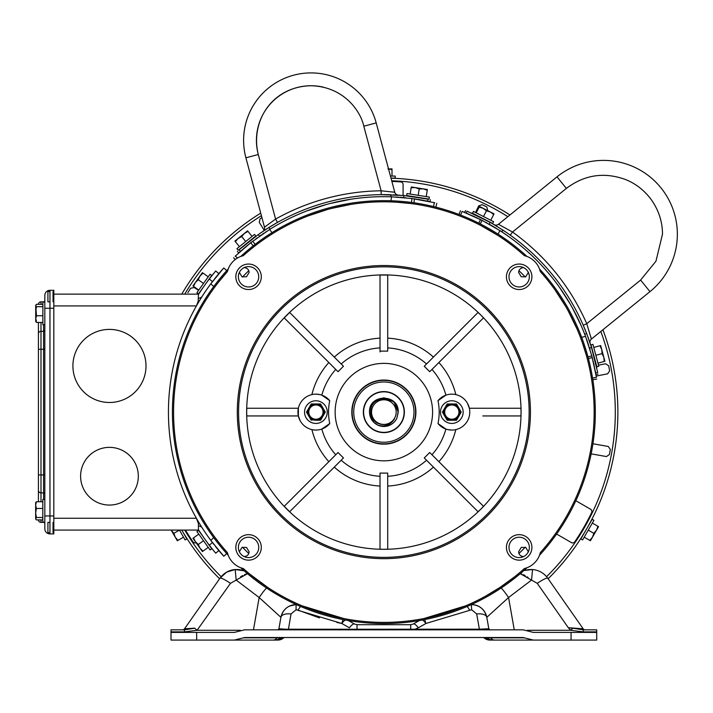 <?xml version="1.0" encoding="UTF-8"?>
<svg xmlns="http://www.w3.org/2000/svg" width="713" height="713" viewBox="0 0 713 713"><rect width="100%" height="100%" fill="white"/><g stroke="black" fill="none" stroke-linecap="round" stroke-linejoin="round"><path stroke-width="1.07" d="M485.303 227.893L487.683 229.229M577.218 329.433L576.772 328.39M576.55 327.873L568.769 311.938M565.89 306.795L555.186 290.155M570.355 304.273L559.678 287.624M559.999 288.088L569.607 302.989M572.521 308.114L581.264 325.85M592.467 358.354L592.655 359.094M593.216 361.357L593.457 362.329M593.795 363.773L593.947 364.45M594 364.708L594.116 365.199M594.143 365.35L593.777 363.719M460.607 215.068L462.104 211.396C459.903 210.54 459.903 210.54 462.104 211.396C459.903 210.54 459.903 210.54 462.104 211.396L482.095 220.379L499.911 230.611A215.415 215.415 0 0 1 585.516 336.322L591.817 355.876L587.984 356.91M589.883 349.174L589.277 347.213M581.033 325.342L573.234 309.415M582.405 342.793L586.425 355.618M586.478 355.814L586.861 357.213M479.76 224.952L480.651 225.406M480.918 225.549L497.558 235.201M482.095 220.379L480.286 223.909M479.804 219.23L479.127 218.891M476.961 217.839L476.115 217.438M474.742 216.788L474.083 216.485M474.029 216.458L472.853 215.923M492.496 232.046L490.713 230.976M487.728 229.247L485.348 227.919M582.574 343.283L580.542 337.668M592.548 377.997L596.451 377.302C596.826 379.628 596.826 379.628 596.451 377.302C596.826 379.628 596.826 379.628 596.451 377.302L591.817 355.876L595.694 372.917M555.516 290.619L565.142 305.512M568.056 310.636L577.04 329.014M592.271 357.578L588.43 358.559M478.762 223.142L480.517 219.586M390.982 178.09L395.198 178.09L395.198 176.066L390.448 176.066M388.523 168.901L392.007 168.901L392.007 176.066M392.007 169.632L387.934 168.901M568.154 187.029L566.372 188.41L557.013 176.851A73.858 73.858 0 0 1 677.35 234.247A73.858 73.858 0 0 1 649.971 291.644L591.389 339.085L586.754 323.702C570.284 286.439 545.543 255.878 512.522 232.019L498.432 224.292L557.013 176.851A73.858 73.858 0 0 1 677.35 234.247A73.858 73.858 0 0 1 649.971 291.644L640.613 280.084L586.754 323.702L583.234 325.235A217.474 217.474 0 0 0 510.285 235.147L512.522 232.019L566.372 188.41C584.5 174.738 604.223 171.788 625.559 179.551C635.336 183.437 643.652 189.801 650.497 198.615C658.554 209.39 662.564 221.993 662.475 234.247L655.951 261.225L640.613 280.084M477.826 215.914L481.578 217.83M484.608 219.381L485.116 219.649M485.259 219.72L486.025 220.13M596.656 367.275L596.826 368.113M649.356 197.162L647.083 194.515M499.617 224.871L498.432 224.292A3.85 3.85 0 0 1 494.064 224.622L494.1 224.64M591.068 337.784L590.836 336.892M590.159 343.292A3.85 3.85 0 0 1 591.389 339.085A3.85 3.85 0 0 0 590.159 343.292L589.437 341.153M588.956 339.789L587.922 336.91M587.147 334.843L583.234 325.235A217.474 217.474 0 0 1 586.656 333.559L591.549 347.614L597.699 372.551C598.154 375.011 598.154 375.011 597.699 372.551L595.694 372.952M507.291 233.053L497.032 226.395M496.818 226.271L495.883 225.7M495.642 225.558L496.703 226.19M497.077 226.422L495.945 225.736M491.079 222.893L502.852 230.067A217.474 217.474 0 0 1 510.285 235.147M493.851 224.497L492.371 223.641M591.193 346.482L590.827 345.315M590.204 343.408L589.74 342.035M489.947 222.67L489.1 224.14L494.715 227.394M495.161 227.661L496.435 228.436M490.125 222.358L467.006 211.155C464.698 210.21 464.698 210.21 467.006 211.155L466.204 213.035L480.714 219.684M464.484 212.331L465.634 210.593M484.439 219.292L483.708 218.918M471.944 213.276L471.168 212.937M471.632 213.142L472.648 213.588M593.118 352.908L592.86 352.008M595.302 360.974L595.765 363.238M596.496 366.553L596.621 367.115M595.515 362.186L594.473 357.953M596.023 374.78L597.966 374.013M591.549 347.614L589.526 347.997M586.772 339.771L587.476 341.768M588.43 344.593L588.599 345.11M589.268 347.186L590.106 349.887M588.225 343.96L587.77 342.614M485.696 222.269L487.077 223.017M508.636 236.493L501.827 231.85L508.636 236.493M498.093 234.158L499.911 230.611L500.954 231.288M472.487 213.196L492.683 223.49L493.601 221.69L473.405 211.396L472.487 213.196M480.41 206.922L493.102 213.392L480.41 206.922M476.248 212.848L479.501 206.458L483.129 208.312L479.172 207.109M483.503 216.538L486.426 210.807L483.129 208.312L490.384 212.011L486.426 210.807M490.758 220.237L493.681 214.506L490.384 212.011L494.011 213.855L493.681 214.506M509.947 214.961A234.016 234.016 0 0 0 391.018 178.197L392.836 178.259M181.762 294.13A234.016 234.016 0 0 1 260.717 213.116M602.913 329.762A234.016 234.016 0 0 1 548.137 578.76M182.492 531.319C186.797 538.395 186.797 538.395 182.492 531.319M219.586 578.76A234.016 234.016 0 0 1 181.762 530.071L186.868 538.921L185.122 539.937L179.426 530.071M582.414 531.033L579.66 535.508L581.576 532.424L581.024 532.103M582.877 535.205L583.35 534.447M584.063 533.271L584.437 532.647M391.704 180.79L392.836 180.826L391.704 180.79A231.449 231.449 0 0 1 507.843 216.663M587.298 522.477L588.359 520.499M585.569 525.597C589.544 518.342 589.544 518.342 585.569 525.597M546.577 576.692A231.449 231.449 0 0 0 600.809 331.465M261.413 215.7A231.449 231.449 0 0 0 184.738 294.13M587.797 526.88C591.763 519.625 591.763 519.625 587.797 526.88M583.849 533.734L581.888 536.791M184.738 530.071A231.449 231.449 0 0 0 221.146 576.692M186.556 533.092L187.742 535M184.72 530.035C189.016 537.112 189.016 537.112 184.72 530.035M275.86 592.539L274.532 591.737M490.909 593.109L491.863 592.539M268.944 588.216L267.99 587.583M336.901 617.084L343.755 618.528L302.062 605.827L322.044 613.1M302.062 605.827L300.253 605.061M267.66 587.369L249.853 574.161M296.403 604.624L296.403 604.624A15.383 15.383 0 0 0 280.922 617.333C282.963 609.365 288.016 605.132 296.073 604.615L296.073 609.749L341.794 623.474L343.024 619.57M295.681 604.624L289.638 606.023M288.97 606.353L287.161 607.458M240.531 576.862L242.589 575.596M244.47 574.625L247.464 573.68L236.181 580.079L259.158 597.521A15.383 1.488 -56.5 0 1 266.546 588.029M226.6 572.165L219.978 578.207C223.846 572.976 228.918 570.079 235.183 569.518L244.158 570.828M242.99 570.418L239.363 569.625M238.641 569.544L235.183 569.518L226.698 572.111M253.463 629.829L259.158 597.521L280.922 617.333A10.258 5.071 10 0 1 291.02 613.982L296.073 609.749L298.07 610.15A10.258 2.246 112.9 0 1 300.654 606.496M280.102 639.276A10.258 10.258 0 0 0 282.901 637.52A10.258 10.258 0 0 1 276.109 640.087L264.781 640.087L276.109 640.087A10.258 10.258 0 0 0 279.853 639.383M282.901 637.52L276.109 640.087L196.654 640.087L196.654 632.395L171.004 632.395L171.004 640.087L196.654 640.087M235.183 569.518L236.181 580.079L230.477 583.332L197.091 630.274L240.397 630.274M182.492 629.829A2.567 2.567 0 0 0 184.596 628.732L219.978 578.207A12.825 1.836 35 0 1 230.477 583.332M285.423 629.829L285.744 629.214L278.908 628.768L280.922 617.333M336.794 622.44L341.794 623.474L349.388 627.805A10.258 2.825 -60.3 0 1 354.468 624.027L348.407 620.56M215.923 640.087L277.758 640.087A8.975 8.975 0 0 0 283.703 637.841L284.006 637.52M171.004 631.878L184.507 631.878L184.507 629.829L171.004 629.829L171.004 632.395M281.154 637.52A8.975 7.201 90 0 1 276.109 640.087M279.915 637.475L277.081 637.841A1.283 0.847 90 0 1 277.642 637.52M196.654 632.395L234.363 632.395L244.612 629.829L523.11 629.829L533.369 632.395L571.068 632.395L571.068 640.087L533.369 640.087L523.11 637.52L244.612 637.52L234.363 640.087M283.471 637.52A8.975 8.975 0 0 1 277.188 640.087A8.975 8.975 0 0 0 283.471 637.52M277.339 640.087A8.975 8.886 -90 0 0 283.56 637.52M284.549 637.52A1.283 1.283 0 0 0 283.703 637.841A8.975 8.975 0 0 1 277.758 640.087M194.417 628.126L192.082 628.313M182.876 629.829A2.567 2.487 90 0 0 184.89 628.768L194.702 628.224A10.258 1.319 42.8 0 1 197.091 630.274L184.507 631.878M285.744 629.214L357.017 629.258L357.017 624.704L354.468 624.027M277.999 629.775L278.863 628.928L277.999 629.775M278.908 628.768A1.283 1.283 0 0 1 277.642 629.829M352.623 629.187L352.623 629.829M288.346 629.829L291.02 613.982M279.888 637.52A8.975 6.132 90 0 1 275.592 640.087M524.394 637.841L490.642 637.841A1.283 0.847 90 0 0 490.081 637.52M483.182 637.52A1.283 1.283 0 0 1 484.029 637.841L483.717 637.52M191.048 628.777L192.358 628.545M194.702 628.224L184.507 629.829M415.109 629.829L415.109 629.187L418.344 627.805A10.258 2.825 -119.7 0 0 413.255 624.027L410.715 624.704L357.017 624.704M571.068 640.087L596.719 640.087L596.719 632.395L571.068 632.395M486.569 637.52A8.975 7.201 90 0 0 491.613 640.087L533.369 640.087M514.144 640.087L551.8 640.087M494.572 640.087A8.975 5.936 90 0 1 490.642 637.841L487.808 637.475M488.86 628.928L490.081 629.829A1.283 1.283 0 0 1 488.824 628.768L486.801 617.333L488.824 628.768L479.386 629.187L479.386 629.829M357.017 629.829L357.017 629.258L479.386 629.187L476.703 613.982L471.65 609.749L425.928 623.474A10.258 2.825 -119.7 0 0 422.47 619.998M596.719 631.878L596.719 629.829L583.225 629.829L583.225 631.878L596.719 631.878L596.719 632.395M583.118 629.829L573.029 628.224A10.258 1.319 137.2 0 0 570.641 630.274L583.225 631.878M487.844 637.52A8.975 6.132 90 0 0 492.13 640.087M485 637.672L484.831 637.52A10.258 10.258 0 0 0 491.613 640.087L484.831 637.52A10.258 10.258 0 0 0 491.613 640.087M489.965 640.087A8.975 8.975 0 0 1 484.029 637.841A8.975 8.975 0 0 0 489.965 640.087L502.941 640.087M490.384 640.087A8.975 8.886 -90 0 1 484.163 637.52M501.186 588.029A15.383 1.488 56.5 0 1 508.565 597.521L486.801 617.333A15.383 15.383 0 0 0 471.32 604.624L471.65 604.615C479.68 605.159 484.733 609.401 486.801 617.333A10.258 5.071 170 0 0 476.703 613.982M419.324 620.56L413.255 624.027M527.335 630.274L570.641 630.274L568.314 627.707L582.833 628.768A2.567 2.487 90 0 0 584.847 629.829M490.535 640.033L490.535 640.087A8.975 8.975 0 0 1 484.252 637.52A8.975 8.975 0 0 0 490.535 640.087M445.687 613.1L465.669 605.827L423.977 618.528L430.821 617.084M471.32 604.624L471.65 609.749M467.077 606.496A10.258 2.246 67.1 0 1 469.653 610.15M577.788 628.474L575.641 628.313M585.23 629.829A2.567 2.567 0 0 1 583.127 628.732L547.753 578.207C543.974 573.047 538.903 570.15 532.54 569.518L531.541 580.079L520.267 573.68L521.747 574.036M573.029 628.224L568.314 627.707L537.245 583.332A12.825 1.836 -35 0 1 547.753 578.207M514.421 576.951L500.063 587.369L485.615 596.139M500.909 586.808L499.929 587.459M493.28 591.683L490.767 593.189M523.28 574.642L525.151 575.605M527.157 576.844L528.092 577.477M524.679 570.436L532.54 569.518L528.627 569.589M528.583 569.598L524.732 570.418M331.563 208.419L350.939 204.408M350.377 204.497L333.007 208.053M327.312 209.56L308.533 215.772M306.554 211.03L307.196 210.79M307.722 210.585L324.558 205.005M330.235 203.463L350.725 199.248M250.45 242.964L249.586 243.659M417.845 199.382L423.647 200.389M425.937 200.834L426.918 201.03M428.37 201.333L429.048 201.476M429.306 201.529L429.796 201.636M350.279 199.319L349.602 199.426M349.049 199.515L331.679 203.098M325.984 204.604L306.135 211.191M235.112 256.288L235.433 255.976C232.999 258.32 232.999 258.32 235.433 255.976L250.718 242.75L269.594 229.488A215.415 215.415 0 0 1 391.508 196.815L411.98 198.526L411.463 202.456M309.059 215.567L325.877 209.961M396.285 202.18L411.312 203.606M256.047 245.112L256.644 244.657M267.375 237.019L272.731 233.57M252.723 241.199L255.138 244.345M248.071 244.871L243.543 248.65M241.734 250.218L241.03 250.842M239.898 251.849L239.363 252.331M239.318 252.375L238.365 253.249M267.714 236.796L266.199 237.812M263.15 239.907L260.673 241.671M258.534 243.24L257.42 244.069M407.872 203.187L405.43 202.92M402.23 202.617L398.87 202.349M396.713 202.207L390.84 201.931M411.98 198.526L434.342 202.679C437.63 203.49 437.63 203.49 434.342 202.679L434.778 202.786M414.832 198.918L415.929 199.079M430.26 201.734L428.281 201.316M410.349 203.49L409.815 203.419M414.494 198.874L413.896 202.795M253.195 245.851L250.718 242.75M265.37 226.467L264.487 227.18L245.905 157.814A67.45 67.45 0 0 1 311.046 72.913A67.45 67.45 0 0 1 376.197 122.903L394.779 192.26L381.116 190.799L381.161 194.649L403.87 195.549L428.103 199.185C431.124 199.827 431.124 199.827 428.103 199.185L427.72 201.191C430.705 201.824 430.705 201.824 427.72 201.191C430.705 201.824 430.705 201.824 427.72 201.191L413.611 198.749M426.338 198.829L427.176 198.998M426.757 198.909L426.294 198.82M425.376 198.642L424.672 198.499M247.028 243.088L248.614 241.814M251.297 239.72L251.751 239.372M251.876 239.274L252.562 238.748M311.046 72.913A67.45 67.45 0 0 0 245.905 157.814L258.284 154.498C250.218 122.493 271.065 86.567 311.046 85.738C344.129 86.63 360.769 111.558 363.817 126.219L376.197 122.903M264.487 227.18A3.85 3.85 0 0 1 264.621 228.169A3.85 3.85 0 0 0 264.487 227.18L275.592 219.078A221.315 221.315 0 0 1 381.116 190.799L363.817 126.219M393.665 192.091L392.569 191.94M398.246 195.104A3.85 3.85 0 0 1 394.779 192.26A3.85 3.85 0 0 0 398.246 195.104L393.264 194.836M268.364 227.839L277.473 222.429L275.592 219.078L258.284 154.498A54.625 54.625 0 0 1 323.408 87.155M268.106 228L267.295 228.508M267.143 228.606L264.024 230.629M264.621 228.169A3.85 3.85 0 0 1 262.91 231.369A3.85 3.85 0 0 0 264.621 228.169M264.095 230.584L265.191 229.862M395.394 194.934L396.045 194.97M402.756 195.451L401.874 195.38M400.055 195.237L398.193 195.104M264.737 230.156L264.22 230.504M263.979 230.664L262.972 231.333M261.261 232.483L260.085 233.294M259.051 234.016L268.944 227.474A217.474 217.474 0 0 1 391.072 194.747L390.902 196.797L392.007 196.833M411.74 196.431L410.813 196.316M417.863 197.314L416.909 197.171M425.608 198.686L426.178 198.793M403.843 195.915L403.736 197.225M396 197.02L398.531 197.18M401.998 197.448L402.649 197.501M260.138 235.753L261.315 234.934M262.464 234.149L264.015 233.098M265.548 232.081L266.083 231.734M269.416 229.595L270.111 229.167L268.944 227.474M258.462 234.871L259.211 235.95M258.258 234.568L239.087 249.835C236.796 251.894 236.796 251.894 239.087 249.835L240.424 251.377C238.16 253.418 238.16 253.418 240.424 251.377L251.422 242.206M240.433 248.641L239.8 249.202M239.853 249.158L241.03 248.124M261.02 235.138L260.227 235.691M401.472 197.403L400.02 197.287M398.023 197.144L395.884 197.02M403.701 197.599L405.75 197.795M256.02 238.712L257.17 237.875M385.626 196.69L382.498 196.69M274.63 226.431L277.33 224.862M238.204 250.236L255.815 235.967L254.55 234.399L236.93 248.668L238.204 250.236M235.691 240.45L246.769 231.484L235.691 240.45M248.017 231.404L244.399 233.401L247.563 230.843L252.072 236.413M239.416 246.662L234.907 241.092L238.071 238.525L235.361 241.654M245.744 241.538L241.689 236.529L238.071 238.525L244.399 233.401L241.689 236.529M590.979 344.869L596.852 366.767L598.795 366.241L592.931 344.343L590.979 344.869M600.943 346.563L604.633 360.323L600.943 346.563M593.76 347.427L600.676 345.573L601.736 349.513L599.981 345.76M595.863 355.297L602.084 353.63L601.736 349.513L603.84 357.373L602.084 353.63M597.975 363.158L604.187 361.491L603.84 357.373L604.891 361.304L604.187 361.491M44.83 499.501L42.816 499.501L42.816 522.166L44.83 522.166L44.83 528.788L44.83 295.414A5.125 5.125 0 0 1 49.963 290.289A5.125 5.125 0 0 0 44.83 295.414M36.381 501.765L35.65 505.107L35.65 502.692L36.381 501.765L42.816 501.765M35.65 517.959L35.65 503.708L35.65 518.975L36.381 519.902L42.816 519.902M42.816 517.513L36.381 517.513L35.65 518.707L36.381 519.902M42.816 508.449L36.381 508.449L35.65 512.986L36.381 517.513M35.65 518.707L35.65 505.107L36.381 508.449M198.562 293.854L211.725 275.396L210.085 274.22L196.922 292.678L198.562 293.854M193.535 285.093L201.806 273.489L193.535 285.093M202.991 273.088L200.032 275.976L202.394 272.66L208.232 276.822M198.775 290.084L192.938 285.922L195.309 282.606L193.535 286.341M203.499 283.453L198.259 279.71L195.309 282.606L200.032 275.976L198.259 279.71M36.443 320.048L35.712 321.51L35.712 305.226L36.443 304.299L35.712 305.494L36.443 306.688L42.878 306.688M42.878 304.299L36.443 304.299L35.712 305.226L36.443 315.752L35.712 319.094L36.443 322.436L35.712 321.242M186.699 532.103L186.146 532.424M171.156 530.071L176.806 539.866L171.156 530.071L173.874 533.333L175.282 537.228L177.947 540.392L177.323 540.748L171.209 530.178M183.526 537.165L177.947 540.392M179.453 530.115L173.874 533.333M198.152 302.936L198.428 294.13A0.544 0.544 0 0 0 198.891 293.881A219.524 219.524 0 0 1 209.292 279.006L212.438 281.644A215.415 215.415 0 0 1 212.982 280.931M214.613 278.836A215.415 215.415 0 0 1 223.775 267.954L223.606 268.141M222.759 269.095L221.476 270.548M219.756 272.544L218.838 273.632L215.7 270.993L215.371 271.386M215.522 546.514L217.741 549.242M219.809 551.719L221.422 553.591M222.688 555.035L223.775 556.247A215.415 215.415 0 0 1 216.752 548.039M216.235 547.406A215.415 215.415 0 0 1 215.335 546.283M213.962 544.536A215.415 215.415 0 0 1 213.57 544.037M212.492 542.629A215.415 215.415 0 0 1 212.438 542.557L209.292 545.195A219.524 219.524 0 0 1 198.891 530.32A0.544 0.544 0 0 0 198.428 530.071L53.814 530.071M223.775 556.247L226.725 553.591L223.775 556.247L210.772 540.347A215.415 215.415 0 0 1 210.772 283.863L223.775 267.954L226.725 270.61M214.604 287.303L216.805 284.38M217.893 282.963L227.322 271.689M218.998 542.646L214.604 536.898M218.214 541.648L219.337 543.074M221.672 545.953L223.624 548.279M225.353 550.293L226.502 551.604M227.091 552.263L228.213 555.231A211.458 211.458 0 0 1 228.213 268.979L227.385 271.617A210.29 210.29 0 0 0 227.385 552.584A21.8 21.8 0 0 0 243.374 568.582A210.29 210.29 0 0 0 524.349 568.582A21.8 21.8 0 0 0 540.347 552.584A210.29 210.29 0 0 0 540.347 271.617A21.8 21.8 0 0 0 524.349 255.619A210.29 210.29 0 0 0 243.374 255.619A21.8 21.8 0 0 0 227.385 271.617M225.29 273.979L223.686 275.851M221.627 278.311L219.497 280.922M218.16 282.624L215.816 285.672M44.83 302.036L42.878 302.036L42.878 324.7L44.83 324.7M42.878 322.436L36.443 322.436M42.878 315.752L36.443 315.752M36.443 306.688L35.712 311.224L35.712 321.51M35.712 306.242L35.712 320.494M592.191 519.296L580.854 538.921L582.601 539.937L593.938 520.303L592.191 519.296M586.362 522.852L586.924 523.173M598.038 527.531L590.917 539.866L598.038 527.531M589.776 540.392L592.441 537.228L590.409 540.748L584.197 537.165M592.343 523.066L598.546 526.649L596.514 530.178L597.922 526.283M588.27 530.115L593.849 533.333L596.514 530.178L592.441 537.228L593.849 533.333M109.463 402.488A36.541 36.541 0 0 1 72.913 365.938A36.541 36.541 0 0 1 109.463 329.397A36.541 36.541 0 0 1 146.005 365.938A36.541 36.541 0 0 1 109.463 402.488A36.541 36.541 0 0 1 72.913 365.938A36.541 36.541 0 0 1 109.463 329.397A36.541 36.541 0 0 1 146.005 365.938A36.541 36.541 0 0 1 109.463 402.488M363.603 412.105A20.258 20.258 0 0 1 383.861 391.838A20.258 20.258 0 0 1 404.119 412.105A20.258 20.258 0 0 1 383.861 432.363A20.258 20.258 0 0 1 363.603 412.105M377.034 424.734L377.854 425.144C372.534 422.426 369.753 418.076 369.503 412.105L373.71 422.256L377.854 425.144L373.71 422.256L369.503 412.105L373.71 422.256L377.854 425.144L373.71 422.256L369.503 412.105L373.71 422.256L377.854 425.144L373.71 422.256L369.503 412.105L373.71 422.256L377.854 425.144L373.71 422.256L369.503 412.105C368.612 393.576 399.111 393.576 398.228 412.105L396.909 418.112L398.086 412.105C398.736 394.503 369.646 394.325 370.68 412.105C372.097 421.276 377.427 425.376 386.642 424.387A12.602 12.602 0 0 0 394.521 418.825C390.572 425.108 385.02 427.212 377.854 425.144L373.71 422.256L369.503 412.105C368.612 393.576 399.111 393.576 398.228 412.105L396.909 418.112A14.358 14.358 0 0 1 377.854 425.144L373.71 422.256L369.503 412.105C368.612 393.576 399.111 393.576 398.228 412.105L394.022 401.945L383.861 397.738L373.71 401.945L383.861 397.738L394.022 401.945L398.228 412.105C399.111 393.576 368.612 393.576 369.503 412.105C368.612 393.576 399.111 393.576 398.228 412.105L394.022 401.945L383.861 397.738L373.71 401.945M369.503 412.105C368.612 393.576 399.111 393.576 398.228 412.105C399.111 393.576 368.612 393.576 369.503 412.105C368.612 393.576 399.111 393.576 398.228 412.105M396.17 412.105A12.308 12.308 0 0 1 383.861 424.413A12.308 12.308 0 0 1 371.553 412.105A12.308 12.308 0 0 1 383.861 399.788A12.308 12.308 0 0 1 396.17 412.105M109.463 447.363A28.85 28.85 0 0 1 138.313 476.213A28.85 28.85 0 0 1 109.463 505.062A28.85 28.85 0 0 1 80.605 476.213A28.85 28.85 0 0 1 109.463 447.363A28.85 28.85 0 0 1 138.313 476.213A28.85 28.85 0 0 1 109.463 505.062A28.85 28.85 0 0 1 80.605 476.213A28.85 28.85 0 0 1 109.463 447.363M198.428 302.464L198.116 302.998M202.349 296.091A4.652 4.652 0 0 1 198.428 298.239M53.814 294.13L198.428 294.13M212.438 281.644A215.415 215.415 0 0 0 210.772 283.863L213.731 286.528M212.991 280.922L213.65 280.066M214.658 278.783L215.727 277.428M217.822 274.861L218.838 273.632M208.089 287.562C203.856 293.685 203.856 293.685 208.089 287.562M205.282 291.617L204.818 292.321M53.814 305.93L196.423 305.93L198.428 300.61M198.428 530.071L198.428 523.592L196.423 518.271L53.814 518.271M198.428 523.592L198.116 521.203M209.292 279.006L215.7 270.993M215.139 271.662L214.729 272.152M213.731 273.373L212.857 274.452M211.708 275.895L210.397 277.571M204.738 285.191C200.433 291.421 200.433 291.421 204.738 285.191M198.428 525.962A4.652 4.652 0 0 1 202.349 528.11M198.152 521.265L198.428 521.738M213.731 537.682L210.772 540.347A215.415 215.415 0 0 0 212.438 542.557M209.711 545.748L210.264 546.461M211.69 548.288L212.732 549.598M213.784 550.891L214.542 551.817M215.264 552.682L209.292 545.195M202.046 535.231L204.052 538.039M210.433 546.684L211.03 547.45M218.16 549.75L215.968 547.076M214.052 544.643L213.151 543.484M204.818 531.88L205.763 533.279M215.7 553.208L218.838 550.57M38.422 322.436L38.422 333.88L38.422 322.436M44.83 349.272L38.422 349.272L38.422 333.88L38.422 490.321L38.422 474.929L40.989 474.929L40.989 331.322A2.567 2.567 0 0 0 38.422 333.88A2.567 2.567 0 0 1 40.989 331.322L40.989 322.436M38.422 501.765L38.422 490.321L38.422 501.765M40.989 304.299L40.989 301.831A2.567 2.567 0 0 0 38.422 304.299A2.567 2.567 0 0 1 40.989 301.831L43.555 301.831A1.283 1.283 0 0 0 44.83 300.547A1.283 1.283 0 0 1 43.555 301.831L43.555 302.036M40.989 501.765L40.989 492.888A2.567 2.567 0 0 1 38.422 490.321A2.567 2.567 0 0 0 40.989 492.888L43.555 492.888A1.283 1.283 0 0 1 44.83 494.162M40.989 519.902L40.989 522.379A2.567 2.567 0 0 1 38.422 519.902A2.567 2.567 0 0 0 40.989 522.379L43.555 522.379A1.283 1.283 0 0 1 44.83 523.654A1.283 1.283 0 0 0 43.555 522.379L43.555 522.166M43.555 499.501L43.555 331.322L40.989 331.322M43.555 324.7L43.555 331.322A1.283 1.283 0 0 0 44.83 330.039M44.83 528.788A5.125 5.125 0 0 0 49.963 533.912L53.814 533.912L53.814 515.962L49.963 515.962L49.963 290.289L53.814 290.289L53.814 515.962M53.038 301.831L53.038 291.572M53.038 532.638L53.038 522.379M49.963 522.379L47.914 522.379L47.914 532.638L49.963 532.638M49.963 291.572L47.914 291.572L47.914 301.831L49.963 301.831M211.725 548.805L198.562 530.347L196.922 531.524L210.085 549.981L211.725 548.805M201.806 550.712L193.535 539.108L201.806 550.712M193.535 537.86L195.309 541.595L192.938 538.279L198.775 534.126M208.232 547.379L202.394 551.541L200.032 548.226L202.991 551.122M203.499 540.748L198.259 544.491L200.032 548.226L195.309 541.595L198.259 544.491M406.686 195.549L429.074 199.096L429.395 197.1L406.998 193.553L406.686 195.549M412.283 187.136L426.356 189.364L412.283 187.136M427.247 190.237L423.335 188.883L427.363 189.524L426.24 196.601M410.153 194.052L411.276 186.975L415.296 187.608L411.16 187.688M418.201 195.326L419.208 188.963L415.296 187.608L423.335 188.883L419.208 188.963M363.345 412.105A20.517 20.517 0 0 0 383.861 432.622A20.517 20.517 0 0 0 404.378 412.105A20.517 20.517 0 0 0 383.861 391.589A20.517 20.517 0 0 0 363.345 412.105M353.728 412.105A30.133 30.133 0 0 1 383.861 381.972A30.133 30.133 0 0 1 413.995 412.105A30.133 30.133 0 0 1 383.861 442.238A30.133 30.133 0 0 1 353.728 412.105M415.608 412.105A31.746 31.746 0 0 0 383.861 380.359A31.746 31.746 0 0 0 352.124 412.105A31.746 31.746 0 0 0 383.861 443.842A31.746 31.746 0 0 0 415.608 412.105M315.904 404.975A7.121 7.121 0 0 1 323.025 412.105A7.121 7.121 0 0 1 315.904 419.226A7.121 7.121 0 0 1 308.782 412.105A7.121 7.121 0 0 1 315.904 404.975M315.904 423.433A11.337 11.337 0 0 1 304.567 412.105A11.337 11.337 0 0 1 315.904 400.768A11.337 11.337 0 0 1 327.24 412.105A11.337 11.337 0 0 1 315.904 423.433M451.819 404.975A7.121 7.121 0 0 1 458.949 412.105A7.121 7.121 0 0 1 451.819 419.226A7.121 7.121 0 0 1 444.698 412.105A7.121 7.121 0 0 1 451.819 404.975M451.819 423.433A11.337 11.337 0 0 1 440.491 412.105A11.337 11.337 0 0 1 451.819 400.768A11.337 11.337 0 0 1 463.156 412.105A11.337 11.337 0 0 1 451.819 423.433M261.297 547.406A12.745 12.745 0 0 1 248.561 560.151A12.745 12.745 0 0 1 235.816 547.406A12.745 12.745 0 0 1 248.561 534.661A12.745 12.745 0 0 1 261.297 547.406M238.383 547.406A10.178 10.178 0 0 0 248.561 557.584A10.178 10.178 0 0 0 258.739 547.406A10.178 10.178 0 0 0 248.561 537.228A10.178 10.178 0 0 0 238.383 547.406M531.907 547.406A12.745 12.745 0 0 1 519.171 560.151A12.745 12.745 0 0 1 506.426 547.406A12.745 12.745 0 0 1 519.171 534.661A12.745 12.745 0 0 1 531.907 547.406M508.993 547.406A10.178 10.178 0 0 0 519.171 557.584A10.178 10.178 0 0 0 529.349 547.406A10.178 10.178 0 0 0 519.171 537.228A10.178 10.178 0 0 0 508.993 547.406M531.907 276.796A12.745 12.745 0 0 1 519.171 289.54A12.745 12.745 0 0 1 506.426 276.796A12.745 12.745 0 0 1 519.171 264.051A12.745 12.745 0 0 1 531.907 276.796M508.993 276.796A10.178 10.178 0 0 0 519.171 286.974A10.178 10.178 0 0 0 529.349 276.796A10.178 10.178 0 0 0 519.171 266.617A10.178 10.178 0 0 0 508.993 276.796M261.297 276.796A12.745 12.745 0 0 1 248.561 289.54A12.745 12.745 0 0 1 235.816 276.796A12.745 12.745 0 0 1 248.561 264.051A12.745 12.745 0 0 1 261.297 276.796M238.383 276.796A10.178 10.178 0 0 0 248.561 286.974A10.178 10.178 0 0 0 258.739 276.796A10.178 10.178 0 0 0 248.561 266.617A10.178 10.178 0 0 0 238.383 276.796M237.304 412.105A146.566 146.566 0 0 1 383.861 265.539A146.566 146.566 0 0 1 530.427 412.105A146.566 146.566 0 0 1 383.861 558.662A146.566 146.566 0 0 1 237.304 412.105M238.579 412.105A145.283 145.283 0 0 1 383.861 266.822A145.283 145.283 0 0 1 529.144 412.105A145.283 145.283 0 0 1 383.861 557.379A145.283 145.283 0 0 1 238.579 412.105M244.194 556.603C247.277 556.22 248.917 554.598 249.104 551.728L246.466 547.406L241.992 547.406L239.363 551.773M528.36 551.773L525.731 547.406L521.256 547.406L518.627 551.728C518.806 554.598 520.445 556.22 523.538 556.603M523.538 267.598C520.445 267.981 518.806 269.603 518.627 272.473L521.256 276.796L525.731 276.796L528.36 272.428M244.194 267.598C247.277 267.981 248.917 269.603 249.104 272.473L246.466 276.796L241.992 276.796L239.363 272.428M482.799 415.946L520.927 415.946L521.06 412.105A137.199 137.199 0 0 1 383.861 549.304A137.199 137.199 0 0 1 246.662 412.105A137.199 137.199 0 0 1 383.861 274.897A137.199 137.199 0 0 1 521.06 412.105L520.927 408.255L469.359 408.255L467.523 403.398M437.987 423.54A55.32 55.32 0 0 0 437.987 400.67A17.95 17.95 0 0 1 469.778 412.105A17.95 17.95 0 0 1 437.987 423.54L445.91 429.048A64.322 64.322 0 0 1 431.98 454.778M447.773 429.591L451.685 430.055M335.137 412.105A48.725 48.725 0 0 1 383.861 363.372A48.725 48.725 0 0 1 432.586 412.105A48.725 48.725 0 0 1 383.861 460.83A48.725 48.725 0 0 1 335.137 412.105M429.707 371.705L483.503 317.9L480.883 315.084L478.058 312.463L424.262 366.259L429.707 371.705L431.98 369.423A64.322 64.322 0 0 1 445.91 395.154L437.987 400.67M380.02 351.117L387.712 351.117L387.712 275.04L380.02 275.04L380.02 351.117M338.024 371.705L343.461 366.259L289.665 312.463L284.229 317.9L338.024 371.705M338.024 452.505L284.229 506.301L289.665 511.738L343.461 457.942L338.024 452.505L335.743 454.778A64.322 64.322 0 0 1 321.821 429.048L329.745 423.54A17.95 17.95 0 0 1 303.613 425.189A17.95 17.95 0 0 1 303.613 399.013A17.95 17.95 0 0 1 329.745 400.67L321.821 395.154A64.322 64.322 0 0 1 335.743 369.423M329.745 400.67A55.32 55.32 0 0 0 329.745 423.54M415.92 412.105A32.058 32.058 0 0 1 383.861 444.154A32.058 32.058 0 0 1 351.803 412.105A32.058 32.058 0 0 1 383.861 380.047A32.058 32.058 0 0 1 415.92 412.105M556.612 534.046L571.38 542.575A2.567 2.567 0 0 0 574.785 541.791A230.807 230.807 0 0 0 591.638 512.602A2.567 2.567 0 0 0 590.614 509.26L576.657 501.203M264.095 230.112L259.247 222.358L260.04 218.838L261.929 217.643M187.849 292.678L190.603 288.284L194.123 287.491L198.615 290.298M196.093 542.7A2.567 2.567 0 0 1 192.938 541.791A230.807 230.807 0 0 1 185.478 530.071M592.931 443.762L608.251 446.463L610.337 449.404L609.437 454.511L606.469 456.561L591.148 453.86M403.095 195.487L403.095 184.471A2.567 2.567 0 0 0 400.724 181.913A230.807 230.807 0 0 0 391.883 181.432M475.518 212.474L478.744 205.879L482.14 204.684L486.801 206.957L487.808 210.691M598.51 365.154L605.658 363.764L608.661 365.76L609.651 370.858L607.619 373.835L596.246 376.045M540.347 552.584L539.518 555.231A211.458 211.458 0 0 0 539.518 268.979L540.347 271.617M524.349 568.582L526.987 567.753A211.458 211.458 0 0 1 240.736 567.753L243.374 568.582M243.374 255.619L240.736 256.448A211.458 211.458 0 0 1 526.987 256.448L524.349 255.619M480.883 509.118L483.503 506.301L429.707 452.505L424.262 457.942L478.058 511.738L480.883 509.118M383.861 549.304L387.712 549.162L387.712 473.084L380.02 473.084L380.02 549.162L383.861 549.304M284.924 415.946L298.373 415.946L300.2 420.804M246.662 412.105L246.796 415.946L298.373 415.946L298.373 408.255L246.796 408.255L246.662 412.105M433.442 467.122A74.063 74.063 0 0 1 387.712 486.061L387.712 476.302A64.322 64.322 0 0 0 426.543 460.224M319.959 394.61L316.046 394.146M380.02 350.484L380.02 351.955M442.416 412.105L447.122 403.959L456.525 403.959L461.222 412.105L458.878 416.169L456.525 420.242L447.122 420.242L442.416 412.105L446.908 404.324M456.525 420.242L447.541 420.242M461.222 412.105L458.878 416.169A8.146 8.146 0 0 1 444.769 416.169L442.63 412.462M447.122 403.959L451.819 403.959A8.146 8.146 0 0 1 458.878 416.169M456.525 403.959L458.878 408.032M444.769 416.169A8.146 8.146 0 0 1 451.819 403.959M311.198 420.242L306.501 412.105L311.198 403.959L320.6 403.959L325.306 412.105L320.6 420.242L310.993 419.877M306.501 412.105L310.993 404.324M311.198 403.959L320.182 403.959M320.6 420.242L315.904 420.242A8.146 8.146 0 0 1 308.854 408.032A8.146 8.146 0 0 1 322.953 408.032L325.092 411.74M325.306 412.105L322.953 416.169A8.146 8.146 0 0 1 315.904 420.242M322.953 408.032A8.146 8.146 0 0 1 322.953 416.169M585.516 336.322L581.665 337.365M498.432 224.292A3.85 3.85 0 0 1 494.064 224.622M502.852 230.067L501.827 231.85M584.696 334.192L586.656 333.559M242.482 547.192A195.54 195.54 0 0 0 248.775 553.484M518.948 553.484A195.54 195.54 0 0 0 525.249 547.192M525.249 277.009A195.54 195.54 0 0 0 518.948 270.717M248.775 270.717A195.54 195.54 0 0 0 242.482 277.009M319.424 617.895L298.07 610.15M341.794 623.474A10.258 2.825 -60.3 0 1 345.261 619.998M243.329 637.841L277.081 637.841A8.975 5.936 90 0 1 273.15 640.087M410.715 629.829L410.715 624.704M482.3 629.829L481.979 629.214M424.707 619.57L425.928 623.474L418.344 627.805M537.245 583.332L531.541 580.079L508.565 597.521L514.26 629.829M391.508 196.815L390.991 200.763M269.594 229.488L272.018 232.643M235.433 255.976L237.367 258.088M434.342 202.679L433.486 206.556M40.989 492.888L40.989 474.929L44.83 474.929M44.83 308.239L53.814 308.239M44.83 515.962L49.963 515.962L49.963 533.912M426.543 363.986A64.322 64.322 0 0 0 387.712 347.899M380.02 347.899A64.322 64.322 0 0 0 341.188 363.986M438.878 461.676A74.063 74.063 0 0 0 455.821 429.6M334.29 467.122A74.063 74.063 0 0 0 380.02 486.061M311.902 429.6A74.063 74.063 0 0 0 328.845 461.676M328.845 362.525A74.063 74.063 0 0 0 311.902 394.601M380.02 338.14A74.063 74.063 0 0 0 334.29 357.088M433.442 357.088A74.063 74.063 0 0 0 387.712 338.14M455.821 394.601A74.063 74.063 0 0 0 438.878 362.525M341.188 460.224A64.322 64.322 0 0 0 380.02 476.302M460.446 210.754L459.012 214.453M596.728 379.049L592.815 379.69M233.606 257.741L235.281 259.505M436.811 203.294L435.884 207.144M429.966 201.672L430.376 199.667M238.721 252.919L237.358 251.386"/></g></svg>
